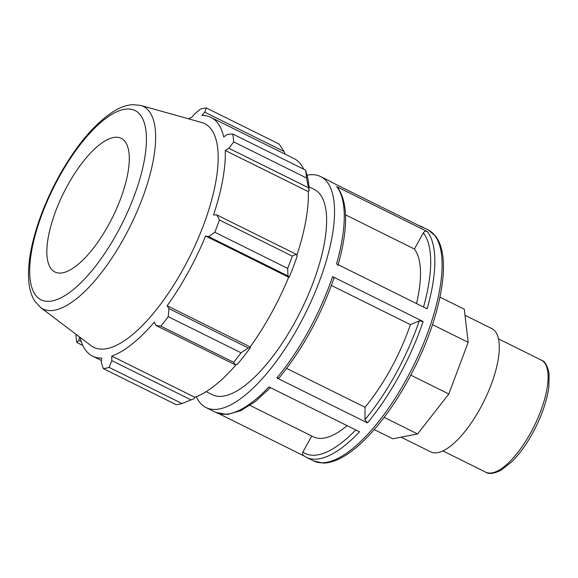 <?xml version="1.0" encoding="UTF-8"?>
<svg xmlns="http://www.w3.org/2000/svg" width="578" height="578" viewBox="0 0 578 578"><rect width="100%" height="100%" fill="white"/><g stroke="black" fill="none" stroke-linecap="round" stroke-linejoin="round"><path stroke-width="0.87" d="M384.168 417.374L417.598 433.948L392.765 438.781L374.255 429.606M410.821 375.151L448.831 394.001L417.598 433.948M432.481 324.626L468.173 342.328L448.831 394.001M439.945 297.135L464.293 309.208L468.173 342.328M427.25 231.525L336.678 186.615A128.93 47.208 116.4 0 1 336.541 263.9L427.113 308.811A128.93 47.208 -63.6 0 0 427.25 231.525C425.654 230.933 424.346 231.388 423.327 232.891L414.426 249.017L345.543 214.857M196.318 396.703A128.93 47.208 -63.6 0 0 206.05 407.584A128.93 47.208 -63.6 0 0 326.801 259.074A128.93 47.208 -63.6 0 0 320.602 176.565A128.93 47.208 -63.6 0 0 307.041 175.192M423.139 321.512L332.574 276.602A128.93 47.208 116.4 0 1 276.869 377.976L367.435 422.886A128.93 47.208 -63.6 0 0 423.139 321.512L419.231 320.884L410.402 324.634L331.396 285.46M313.608 460.926L323.153 463.079C328.882 463.043 335.03 461.237 341.598 457.668C348.426 453.968 355.521 448.6 362.876 441.578C383.243 421.702 401.45 395.128 417.482 361.857C436.708 321.592 446.693 279.34 442.51 254.118C441.382 246.806 439.128 240.874 435.747 236.315L428.168 229.899A128.93 47.208 116.4 0 1 434.36 312.409A128.93 47.208 116.4 0 1 313.608 460.926L306.354 457.328A128.93 47.208 -63.6 0 0 359.523 431.802L268.958 386.892A128.93 47.208 116.4 0 1 215.789 412.417L206.05 407.584M218.563 413.537L303.782 455.804M333.094 183.045L330.341 181.398A128.93 47.208 116.4 0 1 332.74 182.836L423.306 227.746A128.93 47.208 -63.6 0 0 420.914 226.309L418.14 225.182M286.681 368.417L365.036 407.273L364.964 419.657L367.435 422.886M311.759 436.022L302.908 452.054C302.186 453.701 302.54 454.98 303.963 455.89M337.971 265.389C348.288 228.686 348.151 202.661 337.545 187.315L336.678 186.615M276.869 377.976L279.123 377.94C302.424 349.423 320.711 316.144 333.99 278.112M333.636 278.444C334.351 278.004 333.997 277.389 332.574 276.602M249.985 405.388L313.413 436.838A107.443 39.34 -63.6 0 0 347.118 425.654M365.036 407.273A107.443 39.34 -63.6 0 0 410.402 324.634M206.165 391.653L212.415 394.752A114.61 41.963 -63.6 0 0 319.966 261.979A114.61 41.963 -63.6 0 0 318.37 192.366A114.61 41.963 -63.6 0 0 314.237 189.396L308.905 186.752M306.513 177.995L309.114 190.704A134.66 49.311 -63.6 0 0 307.518 177.07L305.589 170.127A143.257 52.453 116.4 0 1 306.513 177.995L233.671 141.877A143.257 52.453 -63.6 0 0 232.746 134.009L227.313 134.385L223.693 136.957A133.229 48.783 -63.6 0 0 215.731 120.831A133.229 48.783 -63.6 0 0 210.934 117.385L293.985 158.567A133.229 48.783 116.4 0 1 303.761 169.224M309.114 190.704L308.32 191.636A133.229 48.783 116.4 0 1 296.832 255.31M289.253 277.194A134.66 49.311 -63.6 0 0 297.215 255.917L296.16 254.262L292.266 256.105A143.257 52.453 116.4 0 1 287.671 268.38L288.017 275.995L289.253 277.194L288.675 277.202A133.229 48.783 116.4 0 1 250.187 346.916L250.353 347.653L248.294 347.956L241.077 352.782A143.257 52.453 116.4 0 1 233.656 362.276L235.159 364.761L237.493 364.111A134.66 49.311 -63.6 0 0 250.353 347.653M236.416 364.407A133.229 48.783 116.4 0 1 194.808 397.267L194.374 398.553L182.005 403.531A143.257 52.453 116.4 0 1 176.109 404.679L103.267 368.562L101.323 362.616L101.641 358.057A133.229 48.783 -63.6 0 1 92.559 356.106A133.229 48.783 -63.6 0 1 79.974 337.292M81.216 341.605L78.781 340.399L76.823 342.501A143.257 52.453 -63.6 0 1 75.906 334.633L75.964 334.25M191.13 399.933L111.771 360.585L111.756 356.084A133.229 48.783 -63.6 0 0 154.413 322.011L155.8 325.407L235.159 364.761M233.656 362.276L160.814 326.151L155.8 325.407M288.675 277.202L205.624 236.019L208.665 236.64L288.017 275.995M287.671 268.38L214.828 232.255L208.665 236.64M308.32 191.636L225.268 150.453L228.946 148.315L308.305 187.669M233.671 141.877L228.946 148.315M210.934 117.385A133.229 48.783 -63.6 0 0 201.852 115.434L204.771 112.168L206.303 107.949L279.145 144.067L284.13 151.523L285.033 154.131M204.771 112.168L284.13 151.523M232.746 134.009L305.589 170.127M40.547 307.445L91.028 345.658A124.848 45.713 -63.6 0 0 184.736 266.27A124.848 45.713 -63.6 0 0 209.164 126.864A124.848 45.713 -63.6 0 0 201.693 122.493L140.714 105.442L132.427 104.647C126.712 105.117 120.91 107.082 115.022 110.543C95.377 122.652 76.686 144.565 58.949 176.268C46.666 198.702 37.873 220.89 32.585 242.832C28.849 258.619 27.672 272.281 29.045 283.827C29.854 290.655 31.812 296.492 34.918 301.355L40.547 307.445A113.006 41.378 -63.6 0 0 125.368 235.586A113.006 41.378 -63.6 0 0 147.477 109.394A113.006 41.378 -63.6 0 0 140.714 105.442M206.303 107.949A143.257 52.453 -63.6 0 0 200.407 109.098L194.331 114.198L191.737 117.406A133.229 48.783 -63.6 0 0 188.334 118.757M78.781 340.399L79.663 337.053M103.267 368.562A143.257 52.453 -63.6 0 0 109.17 367.413L182.005 403.531M111.771 360.585L109.17 367.413M160.814 326.151A143.257 52.453 -63.6 0 0 168.234 316.665L241.077 352.782M248.294 347.956L168.935 308.601L168.234 316.665M168.935 308.601L167.136 305.733A133.229 48.783 -63.6 0 0 205.624 236.019M214.828 232.255A143.257 52.453 -63.6 0 0 219.423 219.987L292.266 256.105M296.16 254.262L216.801 214.908L219.423 219.987M216.801 214.908L213.506 214.965A133.229 48.783 -63.6 0 0 225.268 150.453M250.187 346.916L167.136 305.733M194.808 397.267L111.756 356.084M76.823 342.501L82.777 345.449M123.902 140.252A74.613 27.318 -63.6 0 0 119.436 137.643A74.613 27.318 -63.6 0 0 64.433 191.354A74.613 27.318 -63.6 0 0 52.23 270.085A74.613 27.318 -63.6 0 0 53.299 271.01A74.613 27.318 -63.6 0 0 109.3 223.57A74.613 27.318 -63.6 0 0 123.902 140.252M416.528 303.566A107.443 39.34 -63.6 0 0 414.426 249.017M401.067 437.17L430.726 451.873A68.796 25.186 -63.6 0 0 481.987 405.099A68.796 25.186 -63.6 0 0 494.335 330.385A68.796 25.186 -63.6 0 0 491.849 328.607L465.008 315.292M543.58 361.734A62.54 22.903 116.4 0 1 532.36 429.664A62.54 22.903 116.4 0 1 485.758 472.183C488.778 474.386 493.952 473.714 501.27 470.152L512.144 461.49C520.807 452.675 528.639 441.31 535.64 427.395C542.684 413.082 547.091 399.687 548.84 387.202L549.1 373.684C547.482 365.679 544.888 361.163 541.326 360.123A62.54 22.903 116.4 0 1 543.58 361.734M423.327 232.891A125.946 46.117 116.4 0 1 423.522 307.034M419.231 320.884A125.946 46.117 116.4 0 1 364.964 419.657M355.752 429.931A125.946 46.117 116.4 0 1 302.908 452.054M138.814 113.245A105.658 38.69 116.4 0 1 116.864 233.548A105.658 38.69 116.4 0 1 37.317 297.099A105.658 38.69 116.4 0 1 59.267 176.789A105.658 38.69 116.4 0 1 138.814 113.245M541.326 360.123L498.474 338.874M485.758 472.183L442.907 450.934M428.168 229.899L420.914 226.309M330.341 181.398L320.602 176.565M303.609 455.681L306.354 457.328M270.475 387.643L255.259 401.565L240.773 410.676L227.443 414.491L215.789 412.417M101.468 360.528L92.559 356.106"/></g></svg>
